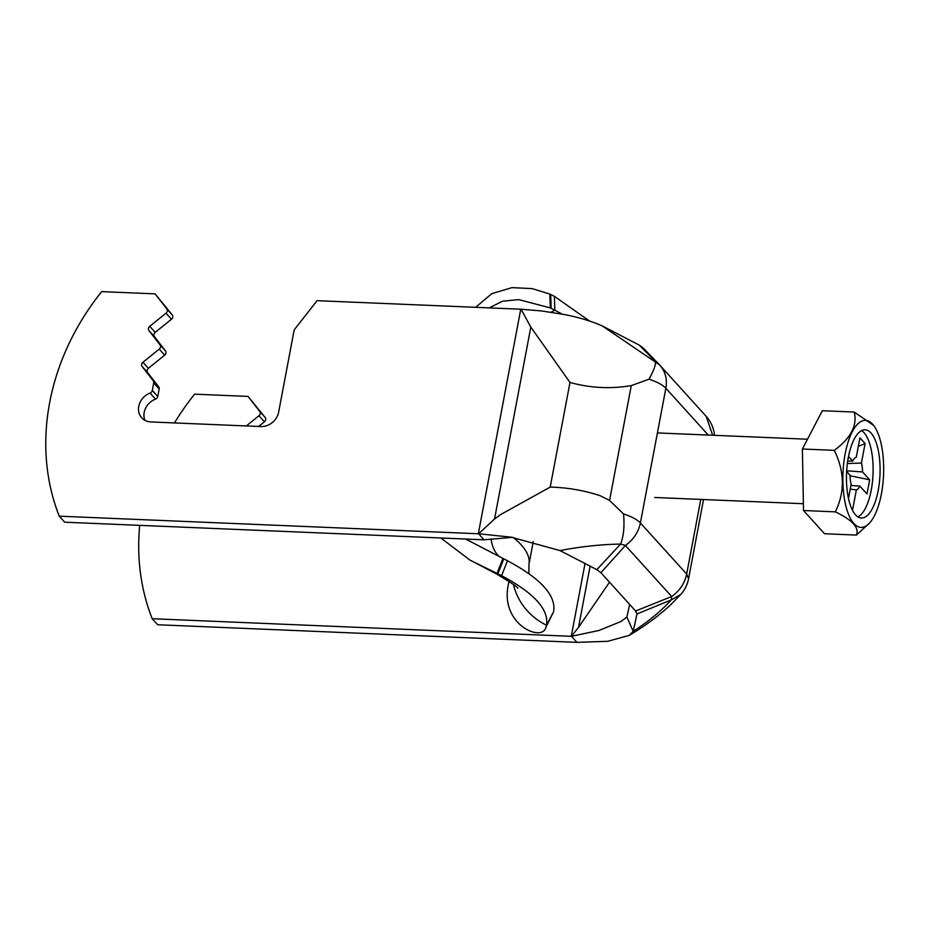 <?xml version="1.0" encoding="UTF-8"?>
<svg xmlns="http://www.w3.org/2000/svg" width="930" height="930" viewBox="0 0 930 930"><rect width="100%" height="100%" fill="white"/><g stroke="black" fill="none" stroke-linecap="round" stroke-linejoin="round"><path stroke-width="1.4" d="M596.827 569.648L559.988 550.56C580.832 546.584 601.036 544.422 620.601 544.073L625.402 545.457L600.908 572.717L596.827 569.648L620.601 544.073C623.646 536.401 624.635 526.357 623.553 513.953C631.598 516.592 637.213 519.591 640.398 522.974C638.468 532.181 633.47 539.679 625.402 545.457L671.681 596.525L635.609 611.01L636.992 613.974L633.214 631.354L629.238 635.388L607.662 641.305L577.042 642.363A32.306 10.73 -169.3 0 1 576.74 642.351L157.658 624.751L152.195 618.717L571.264 636.318A16.147 5.371 -169.3 0 0 571.415 636.318L577.042 642.363M635.353 610.719L636.992 613.974L671.216 599.931L680.841 594.375A32.306 32.306 0 0 0 688.56 578.774L686.677 574.031L700.778 499.41M643.339 348.169L639.259 345.1L655.139 361.247C656.289 363.595 654.243 369.582 649.012 379.219C657.057 381.858 662.672 384.869 665.857 388.24L640.398 522.974L686.677 574.031C684.759 583.25 679.749 590.748 671.681 596.525L671.216 599.931C661.3 610.917 648.629 621.391 633.214 631.354L626.89 617.055L620.961 621.507L598.908 630.482L571.415 636.318L578.53 627.366L609.51 582.215M600.908 572.717L635.609 611.01M559.988 550.56L511.07 537.156L478.625 533.774L494.539 519.01L500.514 514.639L550.211 487.088L569.985 382.451C590.143 388.043 610.568 389.1 631.272 385.613L649.012 379.219M623.553 513.953L609.58 500.433L599.931 495.62C583.924 490.389 567.347 487.541 550.211 487.088M708.288 435.066L665.857 388.24C667.415 379.01 665.299 371.221 659.521 364.851L643.095 347.913M712.624 435.24L706.207 416.361L659.521 364.851L602.419 326.012C591.271 321.036 578.158 317.142 563.08 314.317L541.841 310.98L521.056 309.225L530.809 327.093L569.985 382.451M639.259 345.1L602.419 326.012M629.668 604.454L626.89 617.055M512.302 537.366L483.949 539.807L478.625 533.774A32.306 10.73 10.7 0 0 478.322 533.762L520.754 309.213A32.306 10.73 10.7 0 1 521.056 309.225M483.949 539.807A16.147 5.371 10.7 0 0 483.798 539.795L64.716 522.207L59.253 516.173L478.322 533.762M59.253 516.173A236.894 204.6 137.8 0 1 101.672 291.625L155.112 293.868L166.819 308.946A3.232 2.79 137.8 0 1 166.017 313.189L149.73 326.337A3.232 2.79 -42.2 0 0 148.928 330.569L160.03 344.879A3.232 2.79 137.8 0 1 159.228 349.11L142.941 362.27A3.232 2.79 -42.2 0 0 142.139 366.501L153.241 380.8A3.232 2.79 137.8 0 1 153.717 382.962L152.299 390.449A3.232 2.79 137.8 0 1 150.044 393.099A16.147 13.95 -42.2 0 0 141.709 417.814A16.147 13.95 -42.2 0 0 150.846 421.941L260.865 426.556A16.147 13.95 -42.2 0 0 278.628 412.211L294.043 330.65A3.232 2.79 137.8 0 1 294.729 329.174L317.072 300.669L520.754 309.213M155.112 293.868L172.282 314.979A3.232 2.79 137.8 0 1 171.48 319.223L155.194 332.37A3.232 2.79 -42.2 0 0 154.392 336.602L165.494 350.912A3.232 2.79 137.8 0 1 164.691 355.144L148.405 368.303A3.232 2.79 -42.2 0 0 147.603 372.535L158.705 386.834A3.232 2.79 137.8 0 1 159.181 388.996L157.763 396.482A3.232 2.79 137.8 0 1 155.508 399.121A16.147 13.95 -42.2 0 0 144.964 420.36M258.61 426.463L264.422 421.767A3.232 2.79 -42.2 0 0 265.224 417.535L248.054 396.413L194.614 394.169A236.894 204.6 -42.2 0 0 174.48 422.929M139.721 525.345A236.894 204.6 -42.2 0 0 152.195 618.717M246.311 425.952L258.959 415.733A3.232 2.79 -42.2 0 0 259.761 411.502L248.054 396.413M878.211 490.389A44.152 16.74 92.4 0 0 865.121 429.788A44.152 16.74 92.4 0 0 846.544 473.196A44.152 16.74 92.4 0 0 861.413 518.01A44.152 16.74 92.4 0 0 878.211 490.389M881.396 493.9A53.556 20.309 92.4 0 0 873.63 425.44A53.556 20.309 92.4 0 0 842.987 473.045A53.556 20.309 92.4 0 0 869.527 523.055A53.556 20.309 92.4 0 0 881.396 493.9M850.241 489.145L856.356 489.901L852.671 509.396L851.427 508.036M847.358 463.559L861.424 463.035L865.109 443.529L858.32 446.365M848.474 498.468L851.171 484.181A16.391 6.208 92.4 0 1 850.055 475.276L846.625 471.498M847.707 461.059L852.729 461.106A16.391 6.208 92.4 0 1 856.251 457.316L859.936 437.821L865.109 443.529M848.509 456.456L852.729 461.106M850.938 485.46L859.866 486.111L866.993 493.97L869.666 479.799L850.055 475.753M846.672 470.789L862.54 471.94L869.666 479.799M857.971 516.894A44.152 16.74 92.4 0 0 871.247 490.098A44.152 16.74 92.4 0 0 861.599 430.613M856.356 489.901A16.391 6.208 92.4 0 0 859.866 486.111M862.54 471.94A16.391 6.208 92.4 0 0 861.424 463.035M869.527 523.055L856.402 535.076C859.425 527.763 852.415 520.021 835.349 511.86C845.033 491.958 844.673 471.452 834.257 450.353C850.892 438.111 857.541 425.347 854.217 412.06L873.63 425.44M854.217 412.06L822.353 410.723L802.404 449.004L803.497 510.524L824.538 533.739L856.402 535.076M834.257 450.353L802.404 449.004M835.349 511.86L803.497 510.524M465.616 539.028L507.478 560.755C540.888 578.588 556.268 595.572 553.629 611.684L545.91 627.25C542.504 642.711 499.643 624.669 508.361 584.435L509.001 581.32M551.188 312.248A45.768 29.051 117.5 0 1 554.826 310.167L562.173 314.142M489.157 307.888L502.607 301.18L518.719 299.611L550.304 307.9L554.826 310.167L554.373 296.31L589.422 320.955M554.373 296.31L549.804 294.066L532.134 288.602L511.895 287.637L491.796 293.671L475.625 307.319M440.855 537.993L469.964 560.104L501.584 575.658C534.076 592.968 549.049 609.499 546.503 625.227L546.05 626.89M609.58 500.433L631.272 385.613M571.264 636.318L585.063 563.301M494.539 519.01L530.809 327.093M578.53 627.366L590.12 565.998M150.044 393.099L155.508 399.121M152.299 390.449L157.763 396.482M153.717 382.962L159.181 388.996M153.241 380.8L158.705 386.834M142.139 366.501L147.603 372.535M142.941 362.27L148.405 368.303M159.228 349.11L164.691 355.144M160.03 344.879L165.494 350.912M148.928 330.569L154.392 336.602M149.73 326.337L155.194 332.37M166.017 313.189L171.48 319.223M166.819 308.946L172.282 314.979M258.959 415.733L264.422 421.767M259.761 411.502L265.224 417.535M513.337 537.528A134.594 44.71 10.7 0 1 528.938 564.533L533.262 541.632M551.153 308.307L550.676 294.461M550.304 307.9L549.804 294.066M502.967 558.43L497.039 573.322M503.804 558.86L497.899 573.764M507.478 560.755L501.584 575.658A61.915 39.304 -62.5 0 1 495.574 573.45C511.698 583.005 519.056 587.934 517.65 588.237M553.629 611.684L546.503 625.227A61.915 58.404 11.6 0 1 513.5 584.54M491.121 538.912A45.768 29.051 -62.5 0 0 499.41 556.652M688.56 578.774L703.533 499.526M629.238 635.388C645.141 625.937 659.044 615.648 670.925 604.512L680.841 594.375M714.461 435.321A32.306 32.306 0 0 0 706.207 416.361M659.928 365.292A32.306 32.306 0 0 0 659.196 364.514M654.697 497.48L803.381 503.723M657.417 432.927L807.507 439.227M495.574 573.45L469.964 560.104M528.891 573.682L528.938 564.533"/></g></svg>
